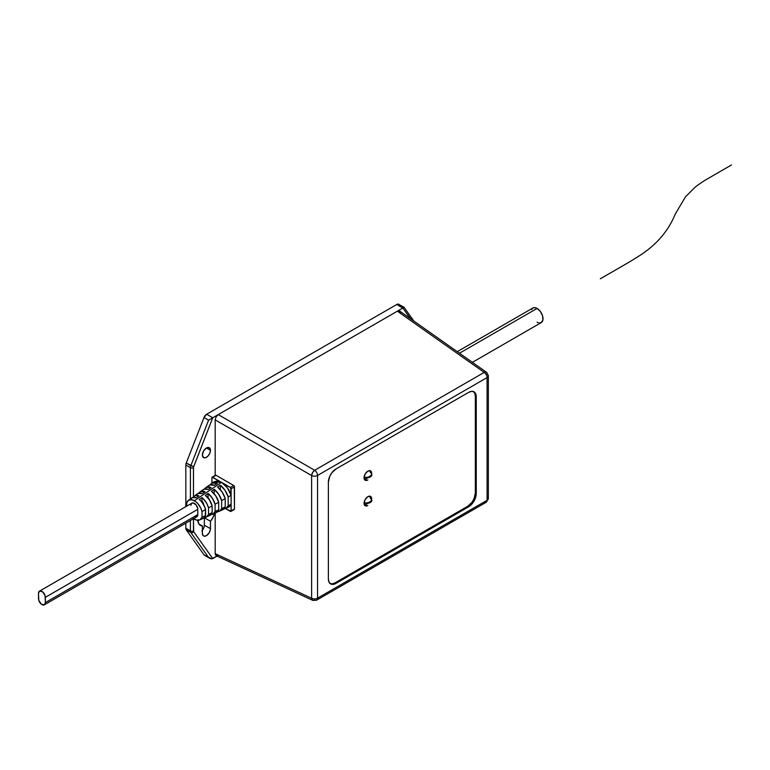 <?xml version="1.0" encoding="UTF-8"?>
<svg xmlns="http://www.w3.org/2000/svg" width="770" height="770" viewBox="0 0 770 770"><rect width="100%" height="100%" fill="white"/><g stroke="black" fill="none" stroke-linecap="round" stroke-linejoin="round"><path stroke-width="1.16" d="M367.858 479.951L365.173 480.22L364.056 477.756L365.173 473.993L367.858 471.153A5.39 3.109 -60 0 1 370.553 470.884A5.39 3.109 -60 0 1 371.669 473.281M367.858 505.476L365.173 505.746L364.056 503.272L365.173 499.518L367.858 496.679A5.39 3.109 -60 0 1 370.553 496.409A5.39 3.109 -60 0 1 371.669 498.806M400.41 312.938L399.9 311.282M400.179 311.725L399.062 310.791L397.368 311.176L218.228 414.606L216.081 416.878L215.186 419.881L215.186 475.408L215.186 419.881L311.619 475.552L215.186 419.881L216.081 416.878L218.228 414.606L314.661 470.278L484.195 372.401L397.368 311.176L218.228 414.606L314.661 470.278A4.312 2.493 60 0 1 317.548 475.456L317.548 598.165L487.083 500.288L487.083 377.579L317.548 475.456L487.083 377.579A4.312 2.493 -120 0 0 484.195 372.401L314.661 470.278L312.582 472.588L311.619 475.552A4.312 2.223 -60 0 1 314.661 470.278A4.312 2.493 -120 0 1 317.548 475.456A4.312 2.493 180 0 1 311.619 475.552A4.312 2.493 0 0 0 317.548 475.456L317.548 598.165A4.312 2.493 180 0 1 311.619 598.251L311.619 475.552L311.619 598.251L215.186 553.668L311.619 598.251A4.312 2.493 0 0 0 317.548 598.165A4.312 2.493 60 0 1 316.663 600.138A4.312 2.493 -120 0 0 317.548 598.165L487.083 500.288A4.312 2.493 0 0 0 488.344 498.527A4.312 2.493 180 0 1 487.083 500.288A4.312 2.493 60 0 1 486.188 502.261A4.312 2.493 60 0 1 484.195 502.136M487.054 372.978L485.937 372.054L484.195 372.401A4.312 2.483 -54.8 0 1 486.515 372.295A4.312 2.483 -54.8 0 1 487.237 374.153A4.312 2.493 180 0 1 488.344 375.818A4.312 2.493 180 0 1 487.083 377.579A4.312 2.493 0 0 0 488.344 375.818L486.515 372.295L399.63 311.032M217.063 555.834L215.417 554.881L215.186 553.668L215.186 513.08L215.186 553.668L216.081 555.642L218.228 555.43M330.176 583.602A10.78 6.227 120 0 0 335.085 582.842L335.999 583.371L335.085 582.842L467.717 506.265L468.632 506.795L335.999 583.371A10.78 6.227 -60 0 1 330.609 583.901A10.78 6.227 -60 0 1 328.376 578.973L328.376 482.155A10.78 6.227 -60 0 1 335.999 468.949L468.632 392.373A10.78 6.227 -60 0 1 474.022 391.843A10.78 6.227 -60 0 1 476.255 396.781L476.255 493.599L475.677 497.295L472.867 502.868L468.632 506.795L335.999 583.371L333.083 584.382L330.609 583.901L328.963 582.005L328.376 578.973L328.376 482.155L329.666 476.524L331.764 472.876L335.999 468.949L468.632 392.373L471.548 391.362L474.022 391.843L475.677 393.749L476.255 396.781L476.255 493.599A10.78 6.227 -60 0 1 468.632 506.795L467.717 506.265A10.78 6.227 120 0 0 475.34 493.07L476.255 493.599L475.34 493.07L475.34 396.252A10.78 6.227 120 0 0 473.54 391.612M399.514 310.964L397.368 311.176L484.195 372.401A4.312 2.493 60 0 1 487.083 377.579L487.083 500.288A4.312 2.493 -120 0 1 486.188 502.261L488.344 498.527L488.344 375.818M486.188 502.261L316.663 600.138A4.312 2.493 60 0 1 314.661 600.013A4.312 2.483 -65.2 0 1 312.697 600.321A4.312 2.483 -65.2 0 1 311.619 598.251L312.582 600.254M487.237 496.862A4.312 2.493 180 0 1 488.344 498.527M476.255 396.781L475.34 396.252L476.255 396.781M329.695 583.381L332.168 583.853L335.085 582.842L467.717 506.265L471.952 502.338L474.05 498.7L475.34 493.07L475.34 396.252L474.753 393.22L473.107 391.314M367.8 479.989A5.39 3.109 -60 0 1 365.173 480.22A5.39 3.109 -60 0 1 364.345 475.899A5.39 3.109 -60 0 1 367.858 471.153L370.553 470.884L371.669 473.348M367.8 505.515A5.39 3.109 -60 0 1 365.173 505.746A5.39 3.109 -60 0 1 364.345 501.424A5.39 3.109 -60 0 1 367.858 496.679L370.553 496.409L371.669 498.873M197.803 519.779L199.035 524.197L202.385 525.92A12.185 7.036 -60 0 1 200.335 525.352A12.185 7.036 -60 0 1 197.823 520.299M210.46 450.334L206.418 448.005L203.569 451.018L202.385 455.003A5.717 3.301 -60 0 1 204.878 449.247A5.717 3.301 -60 0 1 209.276 447.717A5.717 3.301 -60 0 1 210.46 450.334L209.276 447.717L206.418 448.005L210.46 450.334A5.717 3.301 -60 0 1 207.967 456.081A5.717 3.301 -60 0 1 203.569 457.611L205.629 457.698L207.967 456.081L209.777 453.318L210.46 450.334M212.761 558.587L193.665 531.695L193.463 518.739L193.463 530.934A2.156 1.242 180 0 1 190.411 530.934L185.84 528.287L185.84 523.138L185.84 528.287A4.312 2.493 120 0 0 186.253 529.827L185.84 528.287L190.411 530.934A2.156 1.242 0 0 0 193.463 530.934A2.156 1.242 -60 0 0 193.665 531.695A2.156 1.704 144.6 0 1 190.825 532.465L208.583 557.48L204.012 554.843L186.253 529.827L190.825 532.465A4.312 2.493 -60 0 1 190.411 530.934A4.312 2.493 120 0 0 190.825 532.465A2.156 1.704 -35.4 0 0 193.665 531.695L212.761 558.587L217.063 556.104L211.721 558.856L204.012 554.843L186.253 529.827L190.825 532.465L208.583 557.48L210.605 558.683L212.761 558.587M404.019 307.278L402.845 308.019L396.752 304.497L398.899 304.275A4.312 2.493 120 0 0 396.752 304.497L206.649 414.25A4.312 2.493 120 0 0 204.012 417.523L206.649 414.25L212.751 417.764L208.583 420.16L212.751 417.764L193.665 466.697L186.253 463.049L204.012 417.523L208.583 420.16L190.825 465.686L193.665 466.697A2.156 1.242 -60 0 0 193.463 467.698A2.156 1.242 180 0 1 190.411 467.698A4.312 2.493 -60 0 1 190.825 465.686L186.253 463.049L204.012 417.523L208.583 420.16L190.825 465.686A4.312 2.493 120 0 0 190.411 467.698L185.84 465.061L186.253 463.049A4.312 2.493 120 0 0 185.84 465.061L185.84 506.65L185.84 465.061L190.411 467.698A2.156 1.242 0 0 0 193.463 467.698L193.463 496.775L193.511 467.207L212.761 417.764L402.835 308.019L410.343 318.588L402.835 308.019L212.761 417.764L206.649 414.25L396.752 304.497L402.845 308.019L404.029 307.24L413.519 320.83M202.385 455.003L203.569 457.611A5.717 3.301 -60 0 1 202.385 455.003M214.56 513.349A12.185 7.036 -60 0 1 210.46 521.261L210.46 528.672A5.717 3.301 -60 0 1 207.967 534.418A5.717 3.301 -60 0 1 203.569 535.949A5.717 3.301 -60 0 1 202.385 533.331L202.385 525.92L202.385 533.331L203.059 535.535L204.175 536.18L206.418 535.67L209.276 532.648L210.383 529.625L210.46 521.261L213.136 517.161L214.724 512.676M190.411 467.698L190.411 498.902L190.411 467.698M190.411 520.491L190.411 530.934L190.411 520.491M204.502 555.285L204.012 554.843A4.312 2.493 120 0 0 204.493 555.285L209.546 558.202M413.837 321.052L404.029 307.24L399.389 304.728M204.358 517.738L204.599 517.45A12.185 7.036 120 0 1 204.358 517.738L210.46 521.261L204.358 517.738L204.358 525.15L204.358 517.738M201.865 530.896L203.684 528.133L204.358 525.15L210.46 528.672L204.358 525.15A5.717 3.301 120 0 1 202.385 530.309M194.377 516.564L196.802 516.805L197.803 514.581L45.363 602.602A4.851 2.801 60 0 1 44.352 604.825A4.851 2.801 60 0 1 41.927 604.585A4.851 2.801 60 0 1 38.5 598.637L38.5 593.362A4.851 2.801 60 0 1 39.501 591.139A4.851 2.801 60 0 1 43.245 592.438A4.851 2.801 60 0 1 45.363 597.318L45.363 602.602L197.803 514.581L197.746 508.498L196.283 505.13L193.068 502.906L191.528 503.474L190.95 505.341M204.146 517.459L206.841 516.689L208.545 514.322L208.545 507.892L208.545 514.322L212.145 512.733L208.545 514.322A12.07 6.969 60 0 1 206.129 517.094L209.671 515.525A12.484 7.209 -120 0 0 212.145 512.733L212.145 505.88L208.545 507.892L206.841 503.551L203.097 498.575L202 497.632L202 501.135L201.355 501.511L199.257 499.489L202 497.632A12.07 6.969 60 0 1 208.545 507.892L212.145 505.88A12.484 7.209 -120 0 0 205.349 495.351L208.102 493.483A12.821 7.402 60 0 1 215.09 504.244L218.69 502.242A13.234 7.642 -120 0 0 211.452 491.202L214.195 489.345A13.571 7.835 60 0 1 221.625 500.606L225.225 498.604A13.985 8.075 -120 0 0 217.554 487.064L220.297 485.206A14.322 8.268 60 0 1 228.17 496.968L231.115 495.341C229.219 489.518 226.024 485.177 221.51 482.328L194.377 500.721L221.51 482.328L213.742 481.895L211.182 483.762A14.322 8.268 60 0 1 217.246 483.445L214.503 485.302A13.985 8.075 -120 0 0 208.612 485.629L205.484 487.911A13.571 7.835 60 0 1 211.144 487.583L208.401 489.45A13.234 7.642 -120 0 0 202.914 489.787L199.776 492.069A12.821 7.402 60 0 1 205.051 491.722L202.308 493.589A12.484 7.209 -120 0 0 197.216 493.936L194.078 496.226A12.07 6.969 60 0 1 198.949 495.87L196.206 497.738A11.733 6.776 -120 0 0 191.518 498.094L188.381 500.385A11.319 6.535 60 0 1 194.377 500.721A11.319 6.535 60 0 1 202 511.55L205.6 509.538A11.733 6.776 -120 0 0 199.257 499.489L202 497.632L202 501.135L201.355 501.511L203.963 505.303L205.6 509.538L202 511.55L202 517.18A11.319 6.535 60 0 1 199.68 519.952A11.319 6.535 60 0 1 193.559 518.682M199.68 519.952L203.222 518.374A11.733 6.776 -120 0 0 205.6 515.611L202 517.18L202 511.55L200.864 508.306L198.025 503.84L195.638 501.568L191.894 499.749L188.698 500.173L186.754 502.743L186.754 506.121L186.754 502.743A11.319 6.535 60 0 1 188.381 500.385M192.962 497.439A12.07 6.969 60 0 1 194.078 496.226L195.821 495.495L198.949 495.87L196.206 497.738L192.288 497.661L190.286 499.509M198.65 493.262A12.821 7.402 60 0 1 199.776 492.069M204.339 489.094A13.571 7.835 60 0 1 205.484 487.911M210.037 484.927A14.322 8.268 60 0 1 211.182 483.762M210.364 514.62L213.242 513.869L215.09 511.434L215.09 504.244L215.09 511.434L218.69 509.846L215.09 511.434A12.821 7.402 60 0 1 212.578 514.235L216.12 512.666A13.234 7.642 -120 0 0 218.69 509.846L218.69 502.242L215.09 504.244L212.376 498.228L208.102 493.483L207.852 497.757L209.565 500.076A4.851 2.801 -120 0 0 208.102 497.613L208.102 493.483L205.349 495.351L209.517 500L212.145 505.88L212.145 512.733L211.086 514.504L208.583 515.842M216.591 511.781L219.633 511.049L221.625 508.547L221.625 500.606L221.625 508.547L225.225 506.958L221.625 508.547A13.571 7.835 60 0 1 219.026 511.376L222.578 509.807A13.985 8.075 -120 0 0 225.225 506.958L225.225 498.604L221.625 500.606L218.719 494.292L214.195 489.345L214.195 493.84L214.195 489.345L211.452 491.202L215.86 496.063L218.69 502.242L218.69 509.846L215.86 512.772M225.475 508.518A14.322 8.268 60 0 1 223.887 508.932L226.043 508.219L228.17 505.649L228.17 496.968L228.17 505.649L231.115 504.35L228.17 505.649A14.322 8.268 60 0 1 225.475 508.518L228.382 507.228A14.659 8.46 -120 0 0 231.115 504.35L231.115 495.341L228.17 496.968L225.061 490.355L220.297 485.206L220.297 489.633L220.297 485.206L217.554 487.064L222.212 492.126L225.225 498.604L225.225 506.958L222.212 509.952M198.544 493.435L200.768 491.53L205.051 491.722L202.308 493.589L198.14 493.435L195.975 495.322M204.233 489.248L206.62 487.304L211.144 487.583L208.401 489.45L203.992 489.21L201.673 491.135M209.931 485.071L212.472 483.088L217.246 483.445L214.503 485.302L209.844 484.985L207.371 486.948M206.129 517.094A12.07 6.969 60 0 1 204.512 517.459M212.578 514.235A12.821 7.402 60 0 1 210.98 514.62M219.026 511.376A13.571 7.835 60 0 1 217.429 511.771M193.126 518.364L196.86 520.183L200.056 519.76L202 517.18L205.6 515.611L205.6 509.538L205.176 516.545L203.184 518.403L201.345 518.739M211.914 477.66L211.914 483.223L211.914 477.66A1.078 0.626 60 0 1 212.135 477.169L211.914 477.66M213.463 482.107L217.053 480.923L221.51 482.328L212.135 477.169A1.078 0.626 60 0 1 212.674 477.227L215.321 475.427M228.507 507.17L231.115 504.35L231.115 510.934L234.475 508.999L231.115 510.934A1.078 0.626 60 0 1 230.355 511.376L225.437 508.537L231.058 511.241L231.115 488.758L234.475 486.813L234.475 508.999A1.078 0.626 -120 0 1 233.705 509.442L234.475 508.999L234.244 486.062L233.705 485.495L230.355 487.429L221.519 482.328L227.304 487.708L231.115 495.341L230.644 487.67L212.674 477.227L216.024 475.283L233.705 485.495L216.024 475.283A1.078 0.626 -120 0 0 215.484 475.234L212.135 477.169M230.355 487.429A1.078 0.626 60 0 1 231.115 488.758L234.475 486.813A1.078 0.626 -120 0 0 233.705 485.495L230.355 487.429M203.858 505.11A4.851 2.801 -120 0 0 202 501.135L203.906 505.784M192.847 497.622L194.107 496.207M44.352 604.825L196.802 516.805A4.851 2.801 -120 0 0 197.803 514.581L197.803 509.307L45.363 597.318L197.803 509.307A4.851 2.801 -120 0 0 195.686 504.427A4.851 2.801 -120 0 0 191.951 503.128L39.501 591.139L38.5 593.362L38.76 600.311L41.262 604.123L44.352 604.825L45.363 602.602L45.103 595.653L42.6 591.841L39.501 591.139M537.075 308.433L459.478 353.228L537.075 308.433L540.376 311.494L542.561 315.844L542.898 320.002L541.272 322.582A8.412 4.851 -120 0 0 542.561 315.844A8.412 4.851 -120 0 0 537.075 308.433A8.412 4.851 -120 0 0 532.869 308.019L534.794 307.644L537.075 308.433M472.395 362.343L541.272 322.582L539.346 322.957M538.23 322.697L537.075 322.158M531.579 309.502L532.869 308.019L457.255 351.669M370.303 476.957L364.056 477.535A5.39 3.109 0 0 0 370.303 476.957A5.39 3.109 0 0 0 371.881 474.763L370.303 476.957M369.783 470.643A5.39 3.109 -60 0 1 370.303 472.559M370.303 502.483L364.056 503.06A5.39 3.109 0 0 0 370.303 502.483A5.39 3.109 0 0 0 371.881 500.288L370.303 502.483M369.783 496.169A5.39 3.109 -60 0 1 370.303 498.084L371.881 500.288L364.711 505.37M707.63 178.746L731.5 164.963L707.63 178.746A107.328 61.966 -60 0 0 695.041 187.226A107.328 61.966 -60 0 1 707.63 178.746M685.377 196.976L695.041 187.226L685.377 196.976L675.146 214.301L685.377 196.976M641.468 254.408C657.33 243.801 668.562 230.432 675.146 214.301C668.562 230.432 657.33 243.801 641.468 254.408A353.42 204.05 120 0 1 625.076 264.485A353.42 204.05 120 0 0 641.468 254.408M600.282 278.807L625.076 264.485L600.282 278.807M316.663 600.138L312.697 600.321L216.197 555.699M234.244 509.49L230.894 511.424M370.004 470.672L371.881 474.763L364.711 479.845M370.004 496.198L371.881 500.288"/></g></svg>
